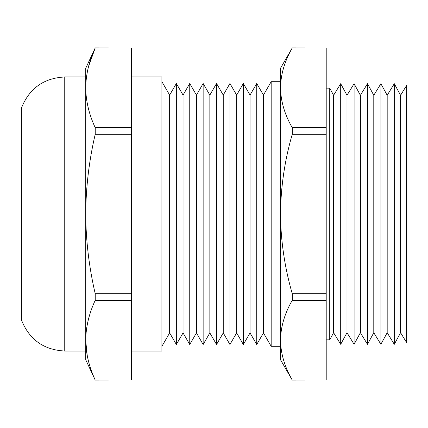<?xml version="1.0" encoding="UTF-8"?>
<svg xmlns="http://www.w3.org/2000/svg" width="428" height="428" viewBox="0 0 428 428"><rect width="100%" height="100%" fill="white"/><g stroke="black" fill="none" stroke-linecap="round" stroke-linejoin="round"><path stroke-width="0.64" d="M329.731 88.179L333.594 95.289L333.594 332.711L329.731 339.821L329.731 88.179L326.211 88.131M21.4 214L21.4 108.156C29.179 88.484 43.629 78.089 64.751 76.965L64.751 351.035C43.629 349.911 29.179 339.516 21.4 319.844L21.4 214M400.581 95.289L406.6 85.472L406.6 342.528L400.581 332.711L400.581 95.289L394.29 83.695L394.29 344.305L387.185 332.711L387.185 95.289L380.893 83.695L380.893 344.305L373.788 332.711L373.788 95.289L367.492 83.695L367.492 344.305L360.387 332.711L360.387 95.289L354.095 83.695L354.095 344.305L346.99 332.711L346.99 95.289L340.699 83.695L340.699 344.305L333.594 332.711M161.912 81.695L169.649 95.091L169.649 332.909L176.347 344.513L176.347 83.487L183.05 95.091L183.05 332.909L189.748 344.513L189.748 83.487L196.447 95.091L196.447 332.909L203.145 344.513L203.145 83.487L209.843 95.091L209.843 332.909L216.541 344.513L216.541 83.487L223.245 95.091L223.245 332.909L229.943 344.513L229.943 83.487L236.641 95.091L236.641 332.909L243.339 344.513L243.339 83.487L250.038 95.091L250.038 332.909L256.736 344.513L263.439 332.909L263.439 95.091L271.175 81.695L271.175 346.305L280.49 346.305M256.736 344.513L256.736 83.487L263.439 95.091M131.433 351.035L161.912 351.035L161.912 76.965L131.433 76.965M292.265 380.107L326.211 380.064L292.265 380.107L280.49 359.707L280.49 68.293L292.265 47.893L326.211 47.936L292.265 47.893M326.211 300.306L292.265 300.306L292.265 293.752L326.211 293.752L326.211 380.064M326.211 134.248L292.265 134.248L292.265 127.694L326.211 127.694L326.211 293.752M292.265 134.248C284.732 160.126 280.805 186.71 280.49 214C280.757 240.959 284.679 267.543 292.265 293.752M292.265 47.936C284.69 60.995 280.768 74.285 280.49 87.815C280.779 101.388 284.706 114.677 292.265 127.694M326.211 47.936L326.211 127.694M292.265 300.306C284.69 313.366 280.768 326.655 280.49 340.185C280.779 353.758 284.706 367.047 292.265 380.064M95.225 380.107L131.433 380.064L95.225 380.107L85.712 359.707L85.712 68.293L95.225 47.893L131.433 47.936L95.225 47.893M131.433 380.064L131.433 300.306L95.225 300.306L95.225 293.752L131.433 293.752L131.433 47.936M131.433 300.306L131.433 293.752M131.433 134.248L95.225 134.248L95.225 127.694L131.433 127.694M95.225 134.248C89.078 160.618 85.91 187.202 85.712 214C85.9 240.718 89.067 267.302 95.225 293.752M88.607 66.319L95.225 47.936C89.072 61.145 85.9 74.44 85.712 87.815C85.9 101.174 89.067 114.463 95.225 127.694M87.242 355.727L85.712 340.742M95.225 300.306C89.072 313.515 85.9 326.81 85.712 340.185C85.9 353.544 89.067 366.833 95.225 380.064M329.731 339.821L326.211 339.869M85.712 76.965L64.751 76.965M169.649 95.091L176.347 83.487M183.05 95.091L189.748 83.487M196.447 95.091L203.145 83.487M209.843 95.091L216.541 83.487M223.245 95.091L229.943 83.487M236.641 95.091L243.339 83.487M250.038 95.091L256.736 83.487M280.49 81.695L271.175 81.695M333.594 95.289L340.699 83.695M346.99 95.289L354.095 83.695M360.387 95.289L367.492 83.695M373.788 95.289L380.893 83.695M387.185 95.289L394.29 83.695M85.712 351.035L64.751 351.035M169.649 332.909L161.912 346.305M183.05 332.909L176.347 344.513M196.447 332.909L189.748 344.513M209.843 332.909L203.145 344.513M223.245 332.909L216.541 344.513M236.641 332.909L229.943 344.513M250.038 332.909L243.339 344.513M263.439 332.909L271.175 346.305M346.99 332.711L340.699 344.305M360.387 332.711L354.095 344.305M373.788 332.711L367.492 344.305M387.185 332.711L380.893 344.305M400.581 332.711L394.29 344.305"/></g></svg>
